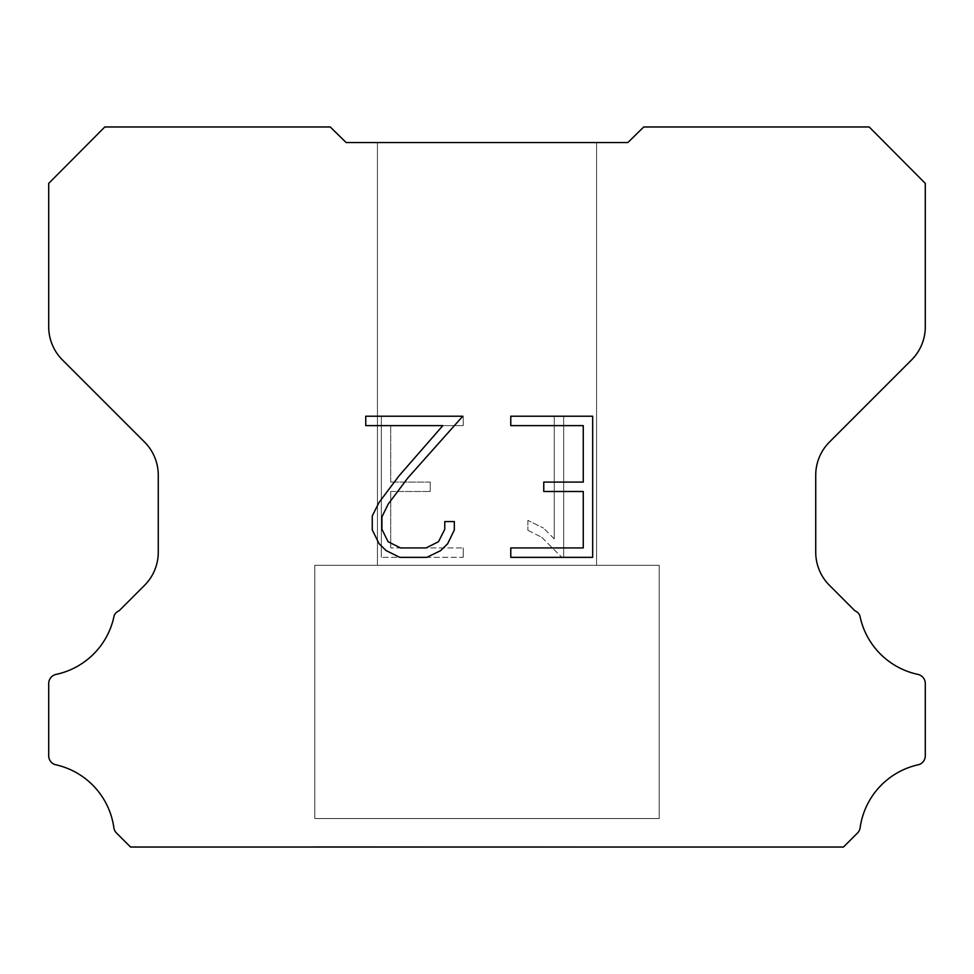 <?xml version="1.0" encoding="UTF-8"?>
<svg xmlns="http://www.w3.org/2000/svg" width="974" height="974" viewBox="0 0 974 974"><rect width="100%" height="100%" fill="white"/><g stroke="black" fill="none" stroke-linecap="round" stroke-linejoin="round"><path stroke-width="0.73" stroke-dasharray="4.87 3.65" d="M596.575 142.545L377.425 142.545L377.425 565.273L596.575 565.273L377.425 565.273L596.575 565.273L596.575 142.545L377.425 142.545L377.425 565.273L596.575 565.273L377.425 565.273L596.575 565.273L596.575 142.545L377.425 142.545L377.425 565.273L596.575 565.273L377.425 565.273L596.575 565.273L596.575 142.545L377.425 142.545L377.425 565.273L596.575 565.273L377.425 565.273L596.575 565.273L596.575 142.545L377.425 142.545L377.425 565.273L596.575 565.273L377.425 565.273L596.575 565.273L596.575 142.545L377.425 142.545L377.425 565.273L596.575 565.273L377.425 565.273L596.575 565.273L596.575 142.545L377.425 142.545L377.425 565.273L596.575 565.273L377.425 565.273L596.575 565.273L596.575 142.545L377.425 142.545L377.425 565.273L596.575 565.273L377.425 565.273L596.575 565.273L596.575 142.545L377.425 142.545L377.425 565.273L596.575 565.273L377.425 565.273L596.575 565.273L596.575 142.545L377.425 142.545L377.425 565.273L596.575 565.273L596.575 142.545L377.425 142.545L377.425 565.273L596.575 565.273L596.575 142.545L377.425 142.545L377.425 565.273L596.575 565.273L596.575 142.545L377.425 142.545L377.425 565.273L596.575 565.273L596.575 142.545L377.425 142.545L377.425 565.273L596.575 565.273L596.575 142.545L377.425 142.545L377.425 565.273L596.575 565.273L596.575 142.545L377.425 142.545L377.425 565.273L596.575 565.273L596.575 142.545L377.425 142.545L377.425 565.273L596.575 565.273L596.575 142.545L377.425 142.545L377.425 565.273L596.575 565.273L596.575 142.545L377.425 142.545L596.575 142.545M314.809 846.723L659.191 847.027L314.809 846.723M659.191 565.273L314.809 565.273L314.809 818.537L659.191 818.537L314.809 818.537L659.191 818.537L659.191 565.273L314.809 565.273L314.809 818.537L659.191 818.537L314.809 818.537L659.191 818.537L659.191 565.273L314.809 565.273L314.809 818.537L659.191 818.537L314.809 818.537L659.191 818.537L659.191 565.273L314.809 565.273L314.809 818.537L659.191 818.537L314.809 818.537L659.191 818.537L659.191 565.273L314.809 565.273L314.809 818.537L659.191 818.537L314.809 818.537L659.191 818.537L659.191 565.273L314.809 565.273L314.809 818.537L659.191 818.537L314.809 818.537L659.191 818.537L659.191 565.273L314.809 565.273L314.809 818.537L659.191 818.537L314.809 818.537L659.191 818.537L659.191 565.273L314.809 565.273L314.809 818.537L659.191 818.537L314.809 818.537L659.191 818.537L659.191 565.273L314.809 565.273L314.809 818.537L659.191 818.537L314.809 818.537L659.191 818.537L659.191 565.273L314.809 565.273L314.809 818.537L659.191 818.537L659.191 565.273L314.809 565.273L314.809 818.537L659.191 818.537L659.191 565.273L314.809 565.273L314.809 818.537L659.191 818.537L659.191 565.273L314.809 565.273L314.809 818.537L659.191 818.537L659.191 565.273L314.809 565.273L314.809 818.537L659.191 818.537L659.191 565.273L314.809 565.273L314.809 818.537L659.191 818.537L659.191 565.273L314.809 565.273L314.809 818.537L659.191 818.537L659.191 565.273L314.809 565.273L314.809 818.537L659.191 818.537L659.191 565.273L314.809 565.273L314.809 818.537L659.191 818.537L659.191 565.273L314.809 565.273L659.191 565.273M583.268 491.493L583.268 547.936L510.778 547.936L510.778 557.347L592.679 557.347L592.679 416.215L510.778 416.215L510.778 425.626L583.268 425.626L583.268 482.081L543.76 482.081L543.76 491.493L583.268 491.493M454.322 530.026L454.322 521.565L444.765 521.565L444.765 529.296L438.519 541.678L426.113 547.936L400.57 547.936L388.066 541.702L381.918 529.296L381.918 516.902L388.261 504.021L407.826 477.942L462.772 416.215L365.749 416.215L365.749 425.626L442.829 425.626L399.011 475.86L379.069 502.414L372.263 515.916L372.263 529.88L379.069 543.662L386.045 550.541L399.742 557.347L426.843 557.347L440.625 550.651L447.614 543.809L454.322 530.026M390.732 547.936L390.732 491.493L390.732 547.936L463.222 547.936L390.732 547.936M390.732 491.493L430.24 491.493L390.732 491.493M430.24 491.493L430.24 482.081L430.24 491.493M430.24 482.081L390.732 482.081L430.24 482.081M390.732 482.081L390.732 425.626L390.732 482.081M390.732 425.626L463.222 425.626L390.732 425.626M463.222 425.626L463.222 416.215L463.222 425.626M463.222 557.347L463.222 547.936L463.222 557.347L381.321 557.347L463.222 557.347M381.321 416.215L381.321 557.347L381.321 416.215L463.222 416.215L381.321 416.215M527.884 520.372L527.884 530.282L527.884 520.372L543.504 528.078L527.884 520.372M527.884 530.282L541.666 537.258L527.884 530.282M541.666 537.258L561.681 557.165L541.666 537.258M561.681 557.165L563.666 557.165L561.681 557.165M563.666 557.165L563.666 416.032L563.666 557.165M554.255 538.914L543.504 528.078L554.255 538.914L554.255 416.032L554.255 538.914M563.666 416.032L554.255 416.032L563.666 416.032M330.271 126.973L104.79 126.973L48.7 183.404L48.7 326.753A46.959 46.959 0 0 0 62.458 359.954L144.517 442.013A46.959 46.959 0 0 1 158.275 475.227L158.275 552.161A46.959 46.959 0 0 1 144.517 585.362L119.157 610.735A9.387 9.387 0 0 0 114.165 615.544A75.132 75.132 0 0 1 56.139 674.385A9.387 9.387 0 0 0 48.7 683.578L48.7 755.288A9.387 9.387 0 0 0 55.104 764.627A75.132 75.132 0 0 1 113.824 827.474A9.387 9.387 0 0 0 116.454 832.953L130.528 847.027L843.472 847.027L857.546 832.953A9.387 9.387 0 0 0 860.176 827.474A75.132 75.132 0 0 1 918.896 764.627A9.387 9.387 0 0 0 925.3 755.288L925.3 683.578A9.387 9.387 0 0 0 917.861 674.385A75.132 75.132 0 0 1 859.835 615.544A9.387 9.387 0 0 0 854.843 610.735L829.483 585.362A46.959 46.959 0 0 1 815.725 552.161L815.725 475.227A46.959 46.959 0 0 1 829.483 442.013L911.542 359.954A46.959 46.959 0 0 0 925.3 326.753L925.3 183.404L869.21 126.973L643.729 126.973L627.877 142.545L346.123 142.545L330.271 126.973M659.191 847.027L314.809 847.027L659.191 847.027"/><path stroke-width="1.46" d="M583.268 547.936L583.268 491.493L543.76 491.493L543.76 482.081L583.268 482.081L583.268 425.626L510.778 425.626L510.778 416.215L592.679 416.215L592.679 557.347L510.778 557.347L510.778 547.936L583.268 547.936M454.322 521.565L454.322 530.026L447.614 543.809L440.625 550.651L426.843 557.347L399.742 557.347L386.045 550.541L379.069 543.662L372.263 529.88L372.263 515.916L379.069 502.414L399.011 475.86L442.829 425.626L365.749 425.626L365.749 416.215L462.772 416.215L407.826 477.942L388.261 504.021L381.918 516.902L381.918 529.296L388.066 541.702L400.57 547.936L426.113 547.936L438.519 541.678L444.765 529.296L444.765 521.565L454.322 521.565M346.123 142.545L330.271 126.973L104.79 126.973L48.7 183.404L48.7 326.753A46.959 46.959 0 0 0 62.458 359.954L144.517 442.013A46.959 46.959 0 0 1 158.275 475.227L158.275 552.161A46.959 46.959 0 0 1 144.517 585.362L119.157 610.735A9.387 9.387 0 0 0 114.165 615.544A75.132 75.132 0 0 1 56.139 674.385A9.387 9.387 0 0 0 48.7 683.578L48.7 755.288A9.387 9.387 0 0 0 55.104 764.627A75.132 75.132 0 0 1 113.824 827.474A9.387 9.387 0 0 0 116.454 832.953L130.528 847.027L843.472 847.027L857.546 832.953A9.387 9.387 0 0 0 860.176 827.474A75.132 75.132 0 0 1 918.896 764.627A9.387 9.387 0 0 0 925.3 755.288L925.3 683.578A9.387 9.387 0 0 0 917.861 674.385A75.132 75.132 0 0 1 859.835 615.544A9.387 9.387 0 0 0 854.843 610.735L829.483 585.362A46.959 46.959 0 0 1 815.725 552.161L815.725 475.227A46.959 46.959 0 0 1 829.483 442.013L911.542 359.954A46.959 46.959 0 0 0 925.3 326.753L925.3 183.404L869.21 126.973L643.729 126.973L627.877 142.545L346.123 142.545"/></g></svg>
